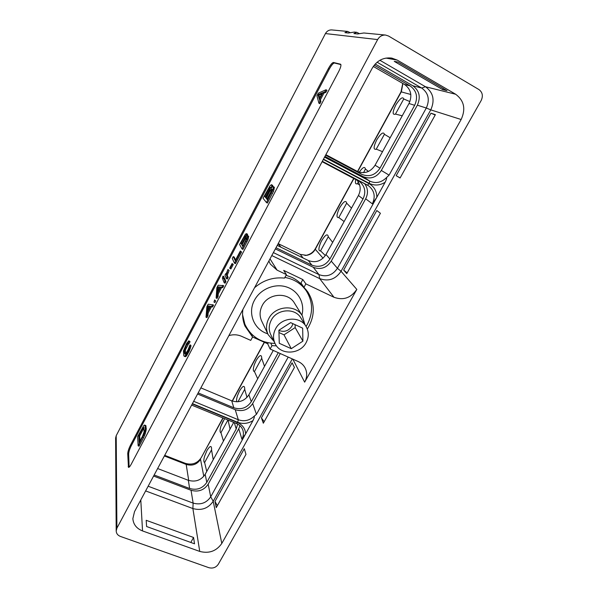 <?xml version="1.0" encoding="UTF-8"?>
<svg xmlns="http://www.w3.org/2000/svg" width="598" height="598" viewBox="0 0 598 598"><rect width="100%" height="100%" fill="white"/><g stroke="black" fill="none" stroke-linecap="round" stroke-linejoin="round"><path stroke-width="0.9" d="M388.565 36.037L385.553 35.05C382.144 34.901 379.506 36.411 377.637 39.58L116.902 528.169L116.191 530.949C116.341 533.543 117.754 535.374 120.437 536.436L208.859 567.689C212.836 568.683 215.983 567.539 218.292 564.258L481.188 100.486C483.274 95.912 482.519 92.264 478.916 89.543L388.565 36.037M461.148 119.518L221.798 543.44C216.409 551.147 209.053 553.808 199.739 551.423L142.541 530.934C136.583 528.557 133.354 524.461 132.853 518.638L134.52 511.649L372.165 68.314C376.867 60.54 383.4 57.131 391.765 58.088L397.274 60.114L455.661 94.245C464.108 100.554 465.939 108.978 461.148 119.518L430.762 109.875L341.047 271.283C335.553 279.326 328.429 281.763 319.676 278.608L271.798 255.555M116.191 530.949L115.616 438.05L116.199 435.703L325.447 33.563C326.919 31.014 329.035 29.803 331.8 29.93L347.655 31.44L349.83 32.464M385.553 35.05L363.868 32.987L357.611 33.951L353.911 33.578L356.685 32.299L359.032 33.428M356.685 32.299L354.308 32.075L348.35 33.01L344.919 32.658L347.655 31.44M410.826 94.477L401.026 91.815L402.746 83.421M401.026 91.815L357.514 171.484M353.754 178.376L315.37 248.656C313.217 252.371 310.048 254.606 305.855 255.353L304.913 255.466M264.256 342.243L232.166 401.004M222.912 417.95L201.182 457.732C197.34 463.39 192.055 465.266 185.328 463.345L164.712 455.325M338.707 71.528C340.718 67.514 341.361 65.077 340.628 64.225L333.49 62.484C332.241 62.641 330.53 64.696 328.332 68.658L130.484 445.181C128.764 448.65 127.845 451.483 127.74 453.695L128.458 467.359C129.063 467.554 129.99 466.5 131.246 464.19L338.707 71.528M340.89 64.584L334.409 63.007C333.161 63.164 331.442 65.219 329.251 69.174L131.381 445.525C129.661 448.993 128.749 451.834 128.645 454.039L129.123 467.188M138.153 445.824L139.08 446.19L143.542 437.736L145.179 433.961L146.278 428.975L145.792 425.507L144.454 425.081L143.669 425.724L137.615 436.577L138.153 445.824L144.245 433.595L145.359 428.609L144.88 425.141M185.574 354.023L185.358 349.957L188.841 343.312M188.221 343.043L189.14 343.446L190.059 341.697L188.811 340.815L186.583 343.514L183.459 350.981L183.788 355.698L184.55 356.281L186 354.906L188.213 350.936L189.514 347.789L189.962 344.882L188.004 349.965L185.417 354.195L184.715 353.941L184.236 350.615L186.785 344.441L189.14 341.294L188.811 340.815M184.109 356.221L185.485 356.685L186.24 356.161L189.147 351.34L190.926 346.377L190.897 345.285L189.962 344.882M272.673 186.501L272.725 185.485L271.485 184.67L270.124 185.649L263.023 198.23L266.484 202.587L273.129 189.035L273.428 186.815L273.032 186.382L271.156 188.078L271.813 185.664L271.485 184.67M266.484 202.587L267.426 203.058L273.465 191.382L274.362 187.294L273.032 186.382M318.913 103.207L319.863 103.723L320.924 101.712L320.379 99.829L323.907 93.146L325.888 92.309L326.957 90.283L326.015 89.76L318.308 93.161L316.925 95.785L318.913 103.207L319.975 101.197L319.444 99.305L322.965 92.623L324.946 91.786L326.015 89.76M206.004 317.224L206.938 317.643L207.932 315.759L208.141 313.06L211.445 306.796L212.574 306.961L213.576 305.07L208.201 304.173L206.893 306.647L206.004 317.224L206.99 315.34L207.207 312.642L210.511 306.378L211.64 306.535L212.641 304.644M213.972 302.117L214.906 302.543L215.743 300.966L214.6 299.957L213.972 302.117L214.6 299.957M216.14 298.006L217.074 298.432L218.083 296.533L218.248 293.902L221.581 287.586L222.77 287.645L223.779 285.732L218.18 285.209L216.865 287.705L216.14 298.006L217.141 296.107L217.313 293.476L220.647 287.152L221.836 287.212L222.845 285.306M224.19 282.749L225.125 283.183L225.969 281.591L224.542 278.145L223.615 277.711L222.785 279.288L224.19 282.749L225.027 281.157L223.615 277.711M223.742 277.771L223.884 276.56L222.957 276.127L222.351 278.227L222.957 276.127M226.38 278.601L227.315 279.034L228.159 277.435L227.247 275.304L229.101 270.446L227.943 269.489L226.044 274.235L225.775 273.607L224.945 275.185L226.38 278.601L227.225 277.001L226.313 274.871L227.943 269.489M229.976 268.495L230.91 268.936L233.265 264.466L232.099 263.516L229.744 267.979L229.976 268.495L232.33 264.024L232.099 263.516M234.506 263.195L235.448 263.636L241.585 252.005L240.336 250.973L235.231 260.646L233.257 256.572L232.256 258.478L234.506 263.195L240.65 251.556L240.336 250.973M235.605 259.943L234.177 257.013L233.257 256.572M247.467 235.448L247.355 234.087L246.428 233.639L245.382 234.296L239.611 244.492L242.018 248.962L247.467 237.847L247.497 235.448L246.047 236.659L246.428 233.639M242.018 248.962L242.96 249.411L247.878 239.888L248.708 236.359L247.497 235.448M146.054 426.105L145.135 425.739M146.278 428.975L145.359 428.609M146.174 430.291L145.247 429.925M145.86 431.771L144.933 431.405M145.179 433.961L144.245 433.595M144.462 435.77L143.527 435.404M143.542 437.736L142.616 437.37M138.773 435.658L142.062 429.416L143.789 427.428L144.118 431.846L142.533 436.189L139.192 442.52L138.773 435.658L139.685 436.017L142.974 429.775L142.062 429.416M142.974 429.775L144.058 428.19M139.999 440.988L139.685 436.017M143.722 428.579L142.81 428.22M144.013 427.802L143.385 427.555M190.926 346.377L189.992 345.973M190.448 348.193L189.514 347.789M189.895 349.695L188.961 349.292M189.147 351.34L188.213 350.936M187.75 353.994L186.815 353.59M186.935 355.309L186 354.906M186.24 356.161L185.305 355.758M185.485 356.685L184.55 356.281M190.059 341.697L189.14 341.294M188.348 343.835L187.436 343.439M187.705 344.844L186.785 344.441M186.329 347.453L185.41 347.057M185.754 348.769L184.834 348.372M185.358 349.957L184.438 349.561M185.156 351.011L184.236 350.615M185.133 351.938L184.214 351.542M185.343 354.21L184.715 353.941M274.362 187.294L273.428 186.815M274.392 187.959L273.45 187.48M274.071 189.514L273.129 189.035M273.465 191.382L272.524 190.904M272.486 193.475L271.544 192.997M272.725 185.485L271.791 185.014M272.748 186.135L271.813 185.664M264.697 196.428L269.317 187.877L270.468 187.301L269.676 190.194L265.721 197.699L264.697 196.428L265.617 196.892L269.541 189.439L268.622 188.968M271.851 188.863L271.843 190.769L267.291 199.635L266.17 198.244L270.132 190.717L271.851 188.863M269.541 189.439L270.438 188.131M265.938 197.288L265.617 196.892M270.244 188.348L269.317 187.877M270.475 187.563L269.877 187.264M267.508 199.216L267.104 198.715L272.105 189.73M267.104 198.715L266.17 198.244M271.066 191.196L270.132 190.717M271.769 190.089L270.834 189.618M272.09 189.342L271.41 188.998M325.888 92.309L324.946 91.786M323.907 93.146L322.965 92.623M320.379 99.829L319.444 99.305M320.924 101.712L319.975 101.197M318.024 94.641L322.367 92.795L319.205 98.797L318.024 94.641L318.951 95.157L321.746 93.976M319.713 97.825L318.951 95.157M212.574 306.961L211.64 306.535M211.445 306.796L210.511 306.378M208.141 313.06L207.207 312.642M207.932 315.759L206.99 315.34M207.693 305.87L210.19 306.221L207.222 311.85L207.693 305.87L210.048 306.49M208.351 309.704L208.62 306.288M215.743 300.966L214.802 300.54M222.77 287.645L221.836 287.212M221.581 287.586L220.647 287.152M218.248 293.902L217.313 293.476M218.083 296.533L217.141 296.107M217.687 286.891L220.311 287.025L217.313 292.714L217.687 286.891L220.116 287.399M218.405 290.643L218.606 287.317M225.969 281.591L225.027 281.157M224.101 277.083L223.174 276.657M223.144 278.593L222.351 278.227M228.159 277.435L227.225 277.001M227.247 275.304L226.313 274.871M226.171 273.794L225.775 273.607M229.101 270.446L228.174 270.004M228.144 272.449L227.218 272.015M227.569 273.929L226.635 273.495M233.265 264.466L232.33 264.024M241.585 252.005L240.65 251.556M248.708 236.359L247.774 235.904M248.701 236.958L247.766 236.502M248.402 238.303L247.467 237.847M247.878 239.888L246.944 239.432M247.079 241.607L246.137 241.151M247.572 234.446L246.638 233.997M247.565 235.044L246.63 234.588M240.927 243.132L244.134 237.047L245.135 235.709L245.569 235.844L244.866 238.325L241.644 244.447L240.927 243.132L241.854 243.58L245.06 237.496L244.134 237.047M246.526 237.488L246.443 239.2L242.728 246.436L241.951 245.008L245.18 238.879L246.526 237.488M245.06 237.496L245.419 236.935M245.516 236.576L244.694 236.173M245.569 235.918L245.135 235.709M243.072 245.793L246.638 238.52M242.885 245.457L241.951 245.008M246.114 239.327L245.18 238.879M246.66 238.438L245.748 237.997M246.69 237.772L246.197 237.533M273.279 350.428L248.88 394.815L251.287 401.654C246.959 407.978 241.144 410.026 233.833 407.776L198.17 392.901M200.861 387.885L231.725 400.824C238.916 403.045 244.627 401.041 248.88 394.815M233.713 422.397L205.189 474.311L206.788 482.377C202.617 488.454 196.899 490.495 189.641 488.491L154.164 474.999M157.625 468.54L188.333 480.306C195.471 482.294 201.085 480.291 205.189 474.311M264.518 366.357L261.7 358.292L254.442 371.545L257.708 378.758M254.471 371.62C252.969 371.343 252.947 368.959 254.404 364.474L256.273 360.295C259.771 354.741 261.595 354.106 261.745 358.381M246.989 397.408L244.709 389.313L237.989 401.766M236.793 401.826C236.337 400.593 236.576 398.522 237.503 395.607L239.566 390.853C242.997 385.426 244.717 384.948 244.746 389.418M230.043 429.08L228.055 420.073M220.976 432.75C219.802 432.309 219.772 430.141 220.886 426.247L224.579 418.637M227.913 420.013L220.961 432.675L223.45 441.07M213.232 459.675L211.535 449.875L204.613 462.508L206.744 471.471M204.628 462.59C203.597 462.082 203.567 460.019 204.538 456.401L206.945 450.526C210.227 445.353 211.767 445.181 211.565 450.002M264.458 342.333L232.375 401.079M223.114 418.032L201.182 457.732M188.706 480.441L186.187 464.444C192.264 466.163 197.048 464.467 200.539 459.361L203.791 476.322M185.328 463.345L186.187 464.444L164.368 455.968M278.137 243.715L280.978 247.221M353.956 178.481L315.281 249.284C313.345 252.633 310.467 254.651 306.669 255.339L300.271 254.389L278.376 243.722M332.66 242.384L328.272 236.748L320.55 250.861L325.357 255.555M402.88 83.496L401.4 91.621L357.724 171.581M409.892 101.578L403.747 98.969L395.472 114.069L402.237 115.803M395.547 114.098C392.325 115.197 392.355 112.282 395.629 105.353L396.272 104.216C400.256 98.192 402.768 96.45 403.822 98.991M390.173 137.757L384.394 134.303L376.262 149.149L382.518 151.668M376.329 149.186C373.316 149.993 373.399 147.011 376.561 140.231L376.972 139.491C380.963 133.249 383.46 131.53 384.462 134.333M368.488 171.432L365.363 169.04L363.591 172.673M359.219 172.149C362.739 167.238 364.81 166.214 365.43 169.077M357.432 183.676C355.481 184.453 354.935 183.048 355.81 179.46M358.396 182.054L357.372 183.631L359.69 185.051M351.497 208.111L346.661 203.178L338.804 217.53L344.112 221.552M338.857 217.575C336.345 217.949 336.405 215.071 339.044 208.934L339.746 207.581C343.626 201.391 345.95 199.941 346.72 203.23M320.595 250.913C318.323 251.115 318.36 248.334 320.707 242.564L321.679 240.635C325.476 234.573 327.697 233.302 328.332 236.808M277.24 245.404L308.329 260.526C315.587 263.18 321.477 261.176 326 254.501L358.434 195.494C361.185 189.82 360.669 184.662 356.879 180.028M373.294 66.445L404.48 84.423C410.983 89.184 412.485 95.545 409.002 103.499L375.066 165.235C370.371 172.194 364.369 174.197 357.066 171.26L325.865 154.68M322.113 161.684L359.473 181.508C365.027 186.172 366.208 191.995 363.016 198.977L329.917 259.016C325.305 265.804 319.31 267.852 311.924 265.161L275.992 247.721M275.357 248.91L313.292 267.299C320.663 269.975 326.658 267.934 331.262 261.154L365.67 198.813C368.375 193.348 368.017 188.28 364.593 183.616M323.309 159.457L369.056 183.646C374.146 186.606 376.74 191.128 376.845 197.22L385.134 182.263C379.842 185.53 374.535 185.888 369.228 183.332L323.481 159.135M268.868 261.02L270.333 264.099L277.098 270.147L286.427 274.602L284.528 278.1C273.286 276.971 263.292 280.178 254.546 287.735M242.855 309.54C242.115 315.34 242.825 320.864 244.986 326.119L252.588 337.003L250.741 340.397L241.443 336.248C237.436 334.536 233.25 334.319 228.885 335.605M286.427 274.602L283.684 270.401L302.835 279.55L305.862 283.863L333.998 297.281C343.304 300.6 350.914 297.976 356.819 289.417L304.651 382.159C307.237 377.278 307.372 372.509 305.062 367.845C303.515 365.019 301.22 362.911 298.17 361.521L270.117 349.023L271.955 345.659L276.485 345.861M302.835 279.55L300.966 282.966L303.956 287.332L305.862 283.863M307.312 329.05C315.079 316.394 315.236 304.008 307.783 291.884L303.956 287.332M270.117 349.023L267.687 343.775L268.225 342.796M270.789 343.2L271.955 345.659M251.182 333.706L252.588 337.003L267.687 343.775M292.332 358.92L213.209 501.274L221.798 543.44M261.416 417.935L292.086 362.807L294.44 367.456L263.337 423.227L261.416 417.935L264.189 421.702M214.974 501.423L244.29 448.717L245.98 454.36L216.259 507.65L214.974 501.423L217.366 505.669M343.671 270.087L376.807 210.526L380.41 213.277L346.773 273.6L343.671 270.087L347.139 272.942M396.182 175.692L430.949 113.209L435.396 114.667L400.092 177.987L396.182 175.692L400.122 177.92M145.628 490.921L192.877 508.554C201.481 510.871 208.254 508.442 213.209 501.274L210.713 496.826C206.43 503.038 200.569 505.131 193.132 503.112L148.147 486.226M239.94 425.709L238.766 428.744L208.179 484.171C204.008 490.24 198.304 492.274 191.054 490.278L153.596 476.053M146.6 526.524L194.529 543.799L193.565 537.482L146.196 520.305L146.6 526.524M190.799 542.453L193.565 537.482M192.272 403.912L237.496 422.554C242.549 424.857 245.262 428.624 245.636 433.849L252.976 420.611C247.998 423.668 242.893 424.221 237.653 422.278L192.421 403.628M208.179 484.171L210.713 496.826L245.636 433.849L241.906 439.194C243.461 436.293 243.805 433.348 242.938 430.366C241.936 427.271 239.791 424.999 236.494 423.541M288.206 357.081L256.467 414.309L253.978 416.38C254.733 416.193 254.397 417.606 252.976 420.611M280.275 353.545L252.662 403.568L256.467 414.309M197.579 394.007L235.231 409.69C242.526 411.925 248.342 409.884 252.662 403.568M278.294 352.663L251.287 401.654M234.349 422.659L236.21 429.005L206.788 482.377M236.21 429.005L237.653 424.094M313.292 267.299L318.966 274.609C326.53 277.345 332.69 275.237 337.436 268.285L341.047 271.283L356.819 289.417M333.998 297.281L319.676 278.608L318.966 274.609L273.383 252.595M331.262 261.154L337.436 268.285L376.845 197.22L372.36 203.836L365.67 198.813M375.208 64.031L412.807 85.761C419.407 90.612 420.917 97.085 417.344 105.188L426.307 108.014L389.089 175.132L386.054 178.032C387.018 177.546 386.712 178.959 385.134 182.263M417.344 105.188L381.322 170.46C376.531 177.531 370.424 179.579 363.008 176.597L324.938 156.407M357.066 171.26L361.67 174.317L325.611 155.166M361.67 174.317C369.093 177.3 375.208 175.259 379.999 168.173L414.653 105.308C418.226 97.197 416.701 90.724 410.093 85.873L374.228 65.167M377.106 62.214L421.71 88.041L425.47 86.74C433.296 92.526 435.06 100.232 430.762 109.875L426.307 108.014C429.999 99.679 428.467 93.026 421.71 88.041L412.807 85.761M379.887 60.278L425.47 86.74L455.661 94.245M442.587 89.565L394.239 61.362L398.096 62.08L447.012 90.649L442.587 89.565L443.223 88.429M430.949 113.209L435.202 115.01M244.059 323.578L246.511 327.517M308.134 293.932L306.154 289.731M284.902 277.412C294.014 279.094 301.115 283.534 306.221 290.733L304.255 287.87C301.13 283.362 297.034 279.886 291.966 277.435L286.061 275.282M243.154 320.05L244.866 324.176C250.764 336.487 260.81 342.916 275.02 343.439M306.221 290.733C312.948 301.489 313.315 312.732 307.305 324.452L306.071 326.508M242.579 314.705L244.866 324.176M304.913 324.602L302.409 315.976C295.823 304.12 275.192 305.571 268.816 318.48C266.005 323.959 265.789 329.349 268.158 334.656L274.048 341.436M275.618 328.758C273.039 333.744 272.845 338.647 275.035 343.469C280.185 355.384 300.002 354.749 306.124 342.609C308.994 337.063 308.987 331.703 306.086 326.53C300.196 315.751 281.434 317.052 275.618 328.758M278.892 330.246L279.273 343.297L291.271 348.686L302.909 341.152L302.655 328.145L290.635 322.628L278.892 330.246M302.909 341.152L295.158 327.599L295.091 324.677M291.271 348.686L283.998 334.828L295.158 327.599M278.96 332.548L283.998 334.828M278.9 330.462C284.274 332.428 288.632 330.986 291.966 326.134L292.908 323.675M325.447 33.563L377.637 39.58M116.199 435.703L116.902 528.169M128.166 466.5L129.093 466.851M127.74 453.695L128.645 454.039M130.484 445.181L131.381 445.525M328.332 68.658L329.251 69.174M333.49 62.484L334.409 63.007M323.055 258.209L315.281 249.284L315.37 248.656M300.271 254.389L303.104 257.985M385.957 58.081L397.274 60.114M270.012 258.882L277.098 270.147M292.826 359.136L304.651 382.159M191.054 490.278L193.132 503.112L192.877 508.554L199.739 551.423M140.784 499.965L142.541 530.934M237.496 422.554L236.464 423.526L191.644 405.085M238.766 428.744L241.906 439.194M253.978 416.38C249.314 420.626 244.089 421.747 238.303 419.751L193.67 401.303M237.653 422.278L238.303 419.751L235.231 409.69M231.725 400.824L233.833 407.776M188.333 480.306L189.641 488.491M367.501 185.148L368.727 185.896C374.445 190.672 375.656 196.645 372.36 203.836M369.056 183.646L367.471 185.141L322.322 161.303L368.727 185.896M386.054 178.032C381.016 182.704 375.559 183.713 369.684 181.074L324.542 157.147M369.228 183.332L369.684 181.074L363.008 176.597M375.066 165.235L379.999 168.173M409.002 103.499L414.653 105.308M404.48 84.423L410.093 85.873M381.322 170.46L389.089 175.132M301.9 315.153C305.115 303.418 298.387 290.77 286.621 286.988C274.901 283.093 260.444 288.991 254.546 300.106C247.228 313.001 254.001 329.767 267.74 333.781M302.409 315.976L294.493 303.156C288.139 291.719 268.353 293.065 262.26 305.473C259.584 310.743 259.382 315.931 261.67 321.051L268.158 334.656M306.086 326.53L300.944 318.069C295.18 307.536 276.904 308.777 271.26 320.192C268.756 325.058 268.577 329.849 270.715 334.559L275.035 343.469M308.329 260.526L311.924 265.161M326 254.501L329.917 259.016M358.434 195.494L363.016 198.977M256.273 360.295L254.404 364.474M239.566 390.853L237.503 395.607M223.129 420.925L220.886 426.247M206.945 450.526L204.538 456.401M306.669 255.339L305.855 255.353M321.679 240.635L320.707 242.564M339.746 207.581L339.044 208.934M376.972 139.491L376.561 140.231M396.272 104.216L395.629 105.353"/></g></svg>
